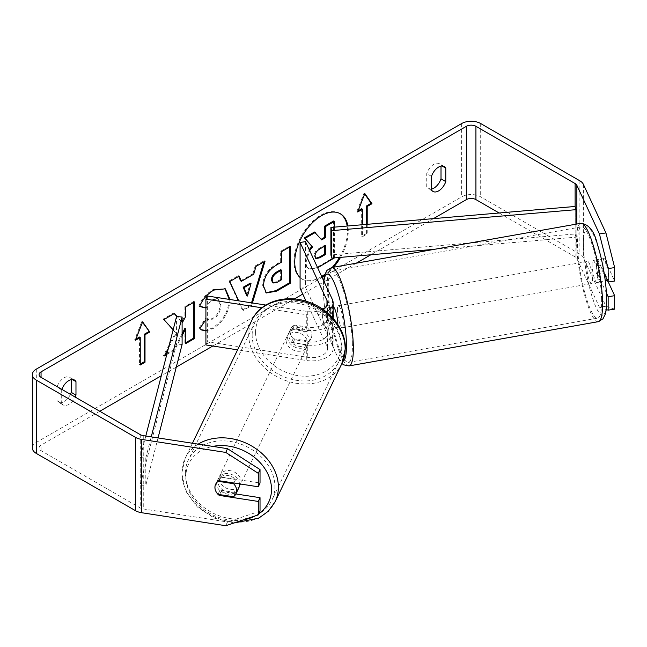 <?xml version="1.0" encoding="UTF-8"?>
<svg xmlns="http://www.w3.org/2000/svg" width="647" height="647" viewBox="0 0 647 647"><rect width="100%" height="100%" fill="white"/><g stroke="black" fill="none" stroke-linecap="round" stroke-linejoin="round"><path stroke-width="0.49" stroke-dasharray="3.23 2.43" d="M300.087 277.506A37.849 21.852 120 0 0 302.578 279.383A37.849 21.852 120 0 0 321.502 277.514A37.849 21.852 120 0 0 322.02 277.207M324.487 275.598A37.849 21.852 120 0 0 333.569 267.227M340.524 257.377A37.849 21.852 120 0 0 347.86 225.981M340.031 213.599A37.849 21.852 120 0 0 339.635 213.364A37.849 21.852 120 0 0 320.71 215.241A37.849 21.852 120 0 0 295.986 248.594A37.849 21.852 120 0 0 301.785 278.93A37.849 21.852 120 0 0 320.71 277.053A37.849 21.852 120 0 0 321.68 276.471M324.891 274.263A37.849 21.852 120 0 0 332.154 267.478M339.408 257.466A37.849 21.852 120 0 0 347.148 226.038M61.861 389.373A11.225 6.478 120 0 0 61.691 389.866L61.691 403.348L56.928 400.598A11.225 6.478 120 0 0 58.456 402.208A11.225 6.478 120 0 0 64.069 401.65A11.225 6.478 120 0 0 70.418 394.314M61.691 403.348A11.225 6.478 120 0 0 63.22 404.949A11.225 6.478 120 0 0 68.833 404.399A11.225 6.478 120 0 0 75.181 397.064M431.484 189.846L426.729 187.104L426.729 173.614A11.225 6.478 -60 0 1 439.483 163.764A11.225 6.478 -60 0 1 441.011 165.365L441.011 166.117M431.484 189.102A11.225 6.478 -60 0 1 428.257 188.706A11.225 6.478 -60 0 1 426.729 187.104M606.482 293.107L597.691 274.166A11.225 2.37 81.2 0 1 596.526 264.34A11.225 2.37 81.2 0 1 597.691 259.512L604.193 258.501L614.65 281.033M608.301 282.019L604.193 273.163A11.225 2.37 81.2 0 1 603.028 263.329A11.225 2.37 81.2 0 1 604.193 258.501M230.033 299.512L230.033 299.707C229.256 311.854 223.684 321.422 213.3 328.433L205.916 330.973M205.916 319.602L206.45 318.825L207.501 319.586L213.389 319.108C218.136 315.809 220.659 311.126 220.959 305.052L218.508 298.995L213.389 299.529C210.299 301.462 207.913 304.325 206.223 308.118L205.916 308.037M173.153 329.744L176.348 333.27L168.366 348.353M182.106 322.044L177.286 316.609M166.764 354.564L174.763 349.946L182.106 335.712M433.441 218.629L370.844 254.772M356.246 263.2L302.772 294.07M294.312 298.954L212.806 346.016M176.291 367.1L161.313 375.745M99.784 411.266L41.052 445.176A6.737 3.89 0 0 0 39.087 447.918A6.737 3.89 0 0 0 41.052 450.668L140.245 507.935A6.737 3.89 0 0 0 143.262 508.946L227.509 521.975L225.763 525.728M367.205 224.315L367.205 233.963L362.449 236.713L362.449 224.727M252.411 302.974L251.618 305.61L243.191 310.471L238.727 300.855M614.65 309.145L605.94 306.241L583.359 257.603A13.466 7.772 0 0 0 579.874 254.117L480.689 196.85A13.466 7.772 0 0 0 461.643 196.85L36.297 442.427A13.466 7.772 0 0 0 32.35 447.918M71.21 379.619L71.21 378.867A11.225 6.478 120 0 0 69.682 377.266A11.225 6.478 120 0 0 56.928 387.116L56.928 400.598M218.096 494.373A11.225 8.848 24.9 0 1 215.597 490.685M235.872 493.952L221.007 491.647A11.225 8.848 24.9 0 1 217.327 480.6A11.225 8.848 24.9 0 1 221.007 476.985L260.029 483.026M260.029 511.138L227.509 521.975M605.94 306.241L599.429 307.244L576.857 258.614A6.737 3.89 0 0 0 575.118 256.867L499.12 212.992M597.691 259.512L604.266 273.681M599.429 307.244L606.231 309.517M597.691 274.166L604.193 273.163M442.087 165.988L441.011 165.365M431.484 176.364L426.729 173.614M221.007 491.647L219.632 494.607M221.007 476.985L219.26 480.745M72.286 379.49L71.21 378.867M61.691 389.866L56.928 387.116M333.569 220.999L333.569 257.724L318.526 266.41C313.714 269.12 310.261 269.791 308.166 268.408L308.967 268.869C307.09 267.858 306.152 265.545 306.144 261.938L309.67 250.607M317.645 267.777L309.031 268.901L308.166 268.408C306.298 267.397 305.36 265.092 305.352 261.477L309.226 249.637M308.166 268.408L309.031 268.901M333.569 257.724L334.37 258.185M334.37 227.137L334.37 257.902M314.482 232.014L321.163 239.285M320.896 239.439L321.688 239.9M366.412 224.388L366.412 233.502L367.205 233.963M366.412 233.502L361.657 236.252L362.449 236.713M361.657 208.763L361.657 236.252M364.657 193.995L364.035 193.105L356.893 211.512L358.147 210.793M356.893 211.512L357.686 211.973M364.035 193.105L364.827 193.566M135.951 339.077L134.697 339.796L141.839 321.389L142.631 321.85M141.839 321.389L142.461 322.279M139.461 337.047L139.461 364.536L140.253 364.075M139.461 364.536L140.253 364.997M134.697 339.796L135.49 340.257M174.237 313.601L173.695 312.994L163.133 319.092L175.555 332.809L163.537 355.51L164.33 355.971M175.555 332.809L176.348 333.27M163.133 319.092L163.926 319.553M173.695 312.994L174.488 313.447M193.696 302.359L193.696 301.445L184.896 306.524L184.896 316.003L181.678 321.996L176.866 316.569M181.678 321.996L182.106 322.246M184.896 316.003L185.689 316.464M184.896 306.524L185.689 306.985M193.696 301.445L194.488 301.906M184.896 328.312L184.896 343.177L185.689 342.724M184.896 343.177L185.689 343.638M167.039 353.488L173.97 349.485L182.106 333.715M173.97 349.485L174.763 349.946M163.537 355.51L165.034 354.645M272.508 282.537L276.528 281.744L280.652 279.358L281.445 279.819M280.652 279.358L280.652 269.67M265.974 292.711L262.65 285.303C263.256 276.237 267.801 269.209 276.301 264.227L280.652 261.712L281.445 262.172M280.652 261.712L280.652 251.238L281.445 251.699M280.652 251.238L289.452 246.159L290.244 246.62M289.452 246.159L289.452 247.081M199.713 306.257L198.807 306.031C201.476 299.351 206.167 293.892 212.871 289.646L224.921 288.611M229.24 299.254C228.464 311.393 222.892 320.969 212.507 327.972L205.916 330.447M201.249 329.744L199.834 328.563M199.033 328.102L205.657 318.364L206.45 318.825M205.657 318.364L206.708 319.125L212.596 318.656C217.343 315.356 219.867 310.665 220.166 304.591L217.715 298.534L212.596 299.068L205.916 306.71M198.807 306.031L199.6 306.492M240.635 280.847L252.937 273.746L253.729 274.207M252.937 273.746L255.169 265.949L255.961 266.41M255.169 265.949L264.251 260.709L265.044 261.17M264.251 260.709L263.919 261.817M251.521 302.836L250.818 305.149L251.618 305.61M250.818 305.149L242.399 310.018L243.191 310.471M242.399 310.018L228.965 281.081L229.758 281.542M228.965 281.081L238.339 275.671L239.131 276.132M238.339 275.671L238.662 276.398M246.677 295.574L250.235 283.168M324.754 246.103L324.754 245.189L318.939 248.545C315.865 250.438 314.288 252.791 314.216 255.63L315.607 258.282M324.754 245.189L325.546 245.642M238.8 487.895A11.225 9.026 25.8 0 1 226.66 491.882A11.225 9.026 25.8 0 1 217.853 481.336A11.225 9.026 25.8 0 1 218.589 478.133A11.225 9.026 25.8 0 1 230.267 474A11.225 9.026 25.8 0 1 239.503 483.875M217.999 494.357L220.029 490.151A11.225 9.026 25.8 0 0 235.508 492.545L233.478 496.75M311.838 335.073A11.225 9.026 25.8 0 1 311.102 338.276A11.225 9.026 25.8 0 1 308.684 341.123L306.937 344.73A11.225 9.026 -154.2 0 1 291.457 342.336L293.196 338.729A11.225 9.026 25.8 0 1 290.155 331.717A11.225 9.026 25.8 0 1 290.891 328.514A11.225 9.026 25.8 0 1 293.309 325.667L291.562 329.274A11.225 9.026 -154.2 0 1 307.05 331.668L308.789 328.061A11.225 9.026 25.8 0 1 311.838 335.073M309.226 340.484A11.225 9.026 25.8 0 1 308.49 343.686A11.225 9.026 25.8 0 1 296.342 347.674A11.225 9.026 25.8 0 1 287.543 337.127A11.225 9.026 25.8 0 1 288.279 333.925A11.225 9.026 25.8 0 1 300.418 329.93A11.225 9.026 25.8 0 1 309.226 340.484M293.196 338.729L308.684 341.123M308.789 328.061L293.309 325.667M215.645 484.223A11.225 9.026 25.8 0 1 215.686 484.142A11.225 9.026 25.8 0 1 218.104 481.295L218.241 481.311M233.915 483.01L235.621 479.484A11.225 9.026 25.8 0 0 220.142 477.09L218.104 481.295M220.142 477.09L235.621 479.484M235.508 492.545L220.029 490.151M291.457 342.336L306.937 344.73M307.05 331.668L291.562 329.274M307.77 343.484A11.225 9.026 25.8 0 1 307.034 346.695A11.225 9.026 25.8 0 1 294.895 350.682A11.225 9.026 25.8 0 1 286.087 340.128A11.225 9.026 25.8 0 1 286.823 336.925A11.225 9.026 25.8 0 1 298.963 332.938A11.225 9.026 25.8 0 1 307.77 343.484M240.991 481.683A11.225 9.026 25.8 0 1 240.255 484.894A11.225 9.026 25.8 0 1 228.116 488.881A11.225 9.026 25.8 0 1 219.309 478.335A11.225 9.026 25.8 0 1 220.045 475.124A11.225 9.026 25.8 0 1 232.184 471.137A11.225 9.026 25.8 0 1 240.991 481.683M185.374 473.086A46.349 37.267 25.8 0 1 188.414 459.839A46.349 37.267 25.8 0 1 238.557 443.365A46.349 37.267 25.8 0 1 274.918 486.932A46.349 37.267 25.8 0 1 271.877 500.171A46.349 37.267 25.8 0 1 221.743 516.654A46.349 37.267 25.8 0 1 185.374 473.086M252.16 334.879A46.349 37.267 25.8 0 1 255.201 321.64A46.349 37.267 25.8 0 1 305.335 305.166A46.349 37.267 25.8 0 1 341.697 348.733A46.349 37.267 25.8 0 1 338.664 361.972A46.349 37.267 25.8 0 1 288.522 378.455A46.349 37.267 25.8 0 1 252.16 334.879M575.118 256.867L575.118 206.466L575.118 233.963L330.9 254.926M575.943 224.194L575.943 237.166L434.493 249.305M575.118 233.963L575.943 237.166M145.785 436.029L140.245 457.542L140.245 485.032L176.558 344.034L176.558 316.545M182.106 344.511L176.558 344.034M140.245 457.542L145.793 458.019L145.793 485.509L158.046 437.922M145.793 458.019L151.244 436.871M140.245 485.032L145.793 485.509M323.435 308.352L328.854 307.511L332.404 315.162A21.327 12.309 180 0 1 333.124 318.348A21.327 12.309 180 0 1 306.29 330.237L293.034 328.191A11.225 8.848 24.9 0 0 289.363 331.798A11.225 8.848 24.9 0 0 293.034 342.853L306.29 344.9A21.327 12.309 0 0 0 333.124 333.011A21.327 12.309 0 0 0 332.404 329.824L328.854 322.174A11.225 2.37 81.2 0 1 327.689 312.339A11.225 2.37 81.2 0 1 328.854 307.511M323.621 308.748L326.978 316.003A15.714 9.074 180 0 1 327.519 318.348A15.714 9.074 180 0 1 307.737 327.107L294.49 325.061A11.225 8.848 -155.1 0 0 290.818 328.676A11.225 8.848 -155.1 0 0 294.49 339.724L307.737 341.77A15.714 9.074 0 0 0 327.519 333.011A15.714 9.074 0 0 0 326.978 330.657L323.435 323.015A11.225 2.37 81.2 0 1 322.271 313.18A11.225 2.37 81.2 0 1 322.966 308.732M306.096 301.235L326.978 346.242A15.714 9.074 180 0 1 327.519 348.587A15.714 9.074 180 0 1 307.737 357.346L207.372 341.818L207.372 296.002M322.788 309.258A15.714 9.074 180 0 1 307.737 311.53L265.836 305.052M326.25 311.822A21.327 12.309 180 0 1 306.29 314.66L261.881 307.794M305.505 241.638L305.505 287.454L332.404 345.401A21.327 12.309 180 0 1 333.124 348.587A21.327 12.309 180 0 1 306.29 360.476L237.578 349.849M205.916 344.948L207.372 341.818M300.087 288.295L305.505 287.454M323.435 323.015L328.854 322.174M294.49 325.061L293.034 328.191M294.49 339.724L293.034 342.853M592.094 265.27A11.225 2.192 79.9 0 1 593.032 260.482A11.225 2.192 79.9 0 1 596.041 266.208A11.225 2.192 79.9 0 1 597.901 277.789A11.225 2.192 79.9 0 1 596.963 282.577A11.225 2.192 79.9 0 1 593.954 276.851A11.225 2.192 79.9 0 1 592.094 265.27M607.703 267.696A11.225 2.192 79.9 0 1 608.738 275.865A11.225 2.192 79.9 0 1 608.115 280.458L603.966 271.514A11.225 2.192 79.9 0 1 602.931 263.345A11.225 2.192 79.9 0 1 603.554 258.76L607.703 267.696L600.117 269.039A11.225 2.192 79.9 0 0 596.283 259.9A11.225 2.192 79.9 0 0 595.968 260.102L603.554 258.76M333.124 316.448L327.042 317.523A11.225 2.192 79.9 0 1 328.078 325.692A11.225 2.192 79.9 0 1 327.455 330.285L333.957 329.129A11.225 2.192 -100.1 0 1 333.642 329.331L336.893 328.757A11.225 2.192 79.9 0 1 333.884 323.023A11.225 2.192 79.9 0 1 332.024 311.45A11.225 2.192 79.9 0 1 332.962 306.654A11.225 2.192 79.9 0 1 333.124 306.654M333.642 329.331A11.225 2.192 -100.1 0 1 329.808 320.192L323.306 321.349A11.225 2.192 79.9 0 1 322.271 313.18A11.225 2.192 79.9 0 1 322.61 309.137M323.104 308.546L329.396 307.43A11.225 2.192 -100.1 0 1 329.711 307.236L332.962 306.654M333.124 314.515A11.225 2.192 -100.1 0 0 329.711 307.236M337.839 324.43A11.225 2.192 79.9 0 1 336.893 328.757M327.042 317.523L323.12 309.064M323.306 321.349L327.455 330.285M603.966 271.514L596.38 272.864A11.225 2.192 79.9 0 0 600.214 282.003A11.225 2.192 79.9 0 0 600.529 281.801L605.317 280.952M607.468 280.572L608.115 280.458M595.968 260.102L600.117 269.039M600.529 281.801L596.38 272.864M329.808 320.192L333.957 329.129M333.124 315.469L329.396 307.43M337.443 310.487A11.225 2.192 79.9 0 1 338.381 305.691A11.225 2.192 79.9 0 1 341.39 311.425A11.225 2.192 79.9 0 1 343.25 322.999A11.225 2.192 79.9 0 1 342.303 327.794A11.225 2.192 79.9 0 1 339.295 322.06A11.225 2.192 79.9 0 1 337.443 310.487M586.675 266.232A11.225 2.192 79.9 0 1 587.613 261.445A11.225 2.192 79.9 0 1 590.622 267.171A11.225 2.192 79.9 0 1 592.482 278.752A11.225 2.192 79.9 0 1 591.544 283.54A11.225 2.192 79.9 0 1 588.535 277.814A11.225 2.192 79.9 0 1 586.675 266.232M601.573 298.34A46.349 9.066 79.9 0 1 597.682 318.13A46.349 9.066 79.9 0 1 585.26 294.458A46.349 9.066 79.9 0 1 577.585 246.644A46.349 9.066 79.9 0 1 581.475 226.854A46.349 9.066 79.9 0 1 593.906 250.526A46.349 9.066 79.9 0 1 601.573 298.34M352.34 342.595A46.349 9.066 79.9 0 1 348.45 362.377A46.349 9.066 79.9 0 1 336.019 338.713A46.349 9.066 79.9 0 1 328.352 290.891A46.349 9.066 79.9 0 1 332.243 271.109A46.349 9.066 79.9 0 1 344.665 294.773A46.349 9.066 79.9 0 1 352.34 342.595M41.052 450.668L41.052 445.176M36.297 369.122L36.297 442.427M461.643 123.545L461.643 196.85M143.262 435.641L143.262 508.946M140.245 434.63L140.245 507.935M576.857 224.032L576.857 258.614M583.359 184.298L583.359 257.603M579.874 180.812L579.874 254.117M480.689 123.545L480.689 196.85M305.352 261.372L306.144 261.833M305.352 261.477L306.144 261.938M318.526 266.41L319.327 266.871M276.528 281.744L277.32 282.197M262.65 285.303L263.442 285.764M276.301 264.227L277.094 264.688M262.65 285.408L263.442 285.869M212.871 289.646L213.664 290.099M229.556 299.44L230.033 299.707M212.507 327.972L213.3 328.433M212.596 318.656L213.389 319.108M220.166 304.591L220.959 305.052M220.166 304.486L220.959 304.947M212.596 299.068L213.389 299.529M314.216 255.735L315.008 256.196M314.216 255.63L315.008 256.083M318.939 248.545L319.731 249.006M198.176 444.133A49.94 40.154 -154.2 0 0 185.179 458.278A49.94 40.154 -154.2 0 0 181.912 472.545A49.94 40.154 -154.2 0 0 221.088 519.492A49.94 40.154 -154.2 0 0 275.112 501.74M258.84 513.694A44.328 35.642 25.8 0 1 255.233 515.91M243.426 519.848A44.328 35.642 25.8 0 1 185.875 476.386A44.328 35.642 25.8 0 1 212.79 446.398M341.899 363.541A49.94 40.154 25.8 0 1 287.875 381.293A49.94 40.154 25.8 0 1 248.691 334.345A49.94 40.154 25.8 0 1 251.966 320.079M255.565 332.178A44.328 35.642 -154.2 0 0 298.073 375.656A44.328 35.642 -154.2 0 0 341.204 345.425A44.328 35.642 -154.2 0 0 298.688 301.955A44.328 35.642 -154.2 0 0 255.565 332.178M307.737 341.77L307.737 357.346M307.737 311.53L307.737 327.107M306.29 314.66L306.29 330.237M306.29 344.9L306.29 360.476M332.404 299.585L332.404 315.162M332.404 329.824L332.404 345.401M326.978 305.117L326.978 316.003M326.978 330.657L326.978 346.242M580.852 223.32A49.94 9.77 -100.1 0 0 576.655 244.639A49.94 9.77 -100.1 0 0 584.92 296.164A49.94 9.77 -100.1 0 0 598.313 321.664M583.521 246.806A44.328 8.67 79.9 0 1 593.841 235.524A44.328 8.67 79.9 0 1 606.474 296.253A44.328 8.67 79.9 0 1 596.154 307.535A44.328 8.67 79.9 0 1 583.521 246.806M349.073 365.911A49.94 9.77 79.9 0 1 335.688 340.411A49.94 9.77 79.9 0 1 327.422 288.894A49.94 9.77 79.9 0 1 331.612 267.575M323.872 281.202A44.328 8.67 -100.1 0 0 323.451 292.986A44.328 8.67 -100.1 0 0 330.924 339.174A44.328 8.67 -100.1 0 0 342.878 361.301M339.635 213.364L340.427 213.825M63.22 404.949L58.456 402.208M433.021 191.455L428.257 188.706M39.087 374.613L39.087 447.918M444.238 166.514L439.483 163.764M217.327 480.6L215.588 484.352M74.445 380.015L69.682 377.266M301.785 278.93L302.578 279.383M266.362 292.962L265.569 292.501M225.326 288.829L224.525 288.368M201.646 329.986L200.845 329.533M207.501 319.586L206.708 319.125M218.508 298.995L217.715 298.534M315.17 258.113L315.962 258.574M234.093 522.954L214.392 518.158L197.335 506.965L185.762 491.194L181.718 473.337L185.179 458.278L192.45 443.244M311.102 338.276L308.49 343.686M290.891 328.514L288.279 333.925M218.589 478.133L215.686 484.142M307.034 346.695L240.255 484.894M255.201 321.64L188.414 459.839M338.664 361.972L271.877 500.171M286.823 336.925L220.045 475.124M333.124 333.011L333.124 348.587M327.519 302.772L327.519 318.348M327.519 333.011L327.519 348.587M290.818 328.676L289.363 331.798M323.589 280.596L323.265 292.201L324.535 307.705L329.541 334.499L334.604 350.828L339.845 361.147L341.907 363.509M593.032 260.482L596.283 259.9M596.963 282.577L600.214 282.003M338.381 305.691L587.613 261.445M348.45 362.377L597.682 318.13M332.243 271.109L581.475 226.854M342.303 327.794L591.544 283.54"/><path stroke-width="0.97" d="M322.02 277.207A37.849 21.852 120 0 0 324.487 275.598M333.569 267.227A37.849 21.852 120 0 0 340.524 257.377M347.86 225.981A37.849 21.852 120 0 0 340.427 213.825A37.849 21.852 120 0 0 321.502 215.702A37.849 21.852 120 0 0 297.563 246.604A37.849 21.852 120 0 0 300.087 277.506M321.68 276.471A37.849 21.852 120 0 0 324.891 274.263M332.154 267.478A37.849 21.852 120 0 0 339.408 257.466M347.148 226.038A37.849 21.852 120 0 0 340.031 213.599M441.011 166.117L441.011 178.855A11.225 6.478 -60 0 1 433.87 188.148A11.225 6.478 -60 0 1 431.484 189.102M438.626 190.897A11.225 6.478 -60 0 1 433.021 191.455A11.225 6.478 -60 0 1 431.484 189.846L431.484 176.364A11.225 6.478 -60 0 1 444.238 166.514A11.225 6.478 -60 0 1 445.775 168.115L445.775 181.605A11.225 6.478 -60 0 1 438.626 190.897M205.916 308.037L199.6 306.492C202.268 299.812 206.959 294.345 213.664 290.099L225.326 288.829L230.033 299.512M205.916 330.973L201.646 329.986L199.834 328.563L205.916 319.602M263.442 285.869L263.442 285.764C264.049 276.69 268.602 269.67 277.094 264.688L281.445 262.172L281.445 251.699L290.244 246.62L290.244 283.273L276.641 291.126L266.362 292.962L263.442 285.869M168.366 348.353L164.33 355.971L166.764 354.564M177.286 316.609L174.488 313.447L163.926 319.553L173.153 329.744M182.106 335.712L185.689 328.765L185.689 343.638L194.488 338.559L194.488 301.906L185.689 306.985L185.689 316.464L182.47 322.457L182.106 322.044M499.12 212.992L475.925 199.6A6.737 3.89 0 0 0 466.406 199.6L433.441 218.629M370.844 254.772L356.246 263.2M302.772 294.07L294.312 298.954M212.806 346.016L176.291 367.1M161.313 375.745L99.784 411.266M599.429 233.939L605.94 232.936L614.65 267.583L608.148 268.586L599.429 233.939L576.857 185.301A6.737 3.89 0 0 0 575.118 183.562L475.925 126.294A6.737 3.89 0 0 0 466.406 126.294L41.052 371.863A6.737 3.89 0 0 0 39.087 374.613A6.737 3.89 0 0 0 41.052 377.363L140.245 434.63A6.737 3.89 0 0 0 143.262 435.641L227.509 448.67L260.029 469.576L260.029 483.026L258.282 486.779L219.26 480.745A11.225 8.848 24.9 0 0 215.588 484.352A11.225 8.848 24.9 0 0 215.597 490.685M75.181 397.064A11.225 6.478 120 0 0 75.974 395.107L75.974 381.617A11.225 6.478 120 0 0 74.445 380.015A11.225 6.478 120 0 0 61.861 389.373M366.412 224.388L366.412 206.013L367.205 206.474L371.968 203.724L364.827 193.566L357.686 211.973L362.449 209.224L362.449 224.727M367.205 206.474L367.205 224.315M135.49 340.257L142.631 321.85L149.772 332.008L145.009 334.758L145.009 362.247L140.253 364.997L140.253 337.508L135.49 340.257M238.727 300.855L229.758 281.542L239.131 276.132L241.428 281.308L253.729 274.207L255.961 266.41L265.044 261.17L252.411 302.974M605.94 232.936L583.359 184.298A13.466 7.772 0 0 0 579.874 180.812L480.689 123.545A13.466 7.772 0 0 0 461.643 123.545L36.297 369.122A13.466 7.772 0 0 0 32.35 374.613A13.466 7.772 0 0 0 36.297 380.113L135.482 437.38A13.466 7.772 0 0 0 141.523 439.394L225.763 452.423L227.509 448.67M70.418 394.314A11.225 6.478 120 0 0 71.21 392.357L71.21 379.619M32.35 374.613L32.35 447.918A13.466 7.772 0 0 0 36.297 453.418L135.482 510.685A13.466 7.772 0 0 0 141.523 512.699L225.763 525.728L258.282 514.891L260.029 511.138L260.029 497.689L258.282 501.441L219.26 495.4A11.225 8.848 24.9 0 1 218.096 494.373M260.029 469.576L258.282 473.329L258.282 486.779M258.282 473.329L225.763 452.423M258.282 501.441L258.282 514.891M260.029 497.689L235.872 493.952M608.148 296.698L614.65 295.695L614.65 309.145L608.148 310.156L608.148 296.698L606.482 293.107M604.266 273.681L608.148 282.043L614.65 281.033L614.65 267.583M608.148 268.586L608.148 282.043M606.231 309.517L608.148 310.156M614.65 295.695L608.301 282.019M445.775 168.115L442.087 165.988M445.775 181.605L441.011 178.855M219.632 494.607L219.26 495.4M75.974 381.617L72.286 379.49M75.974 395.107L71.21 392.357M334.37 257.902L317.645 267.777M321.163 239.285L324.754 237.214L324.754 226.086L333.569 220.999L334.37 221.452L334.37 227.137M324.754 226.086L325.546 226.547L334.37 221.452M324.754 237.214L325.546 237.667L325.546 226.547M309.226 249.637L311.894 246.321L304.308 237.894L314.482 232.014L321.688 239.9L325.546 237.667M315.283 232.475L305.101 238.355L304.308 237.894M311.894 246.321L305.101 238.355M309.67 250.607L312.687 246.774M358.147 210.793L361.657 208.763L362.449 209.224M366.412 206.013L371.176 203.263L364.657 193.995M371.176 203.263L371.968 203.724M142.461 322.279L149.772 332.008M148.98 331.547L144.216 334.297L145.009 334.758M144.216 334.297L144.216 361.786L145.009 362.247M140.253 364.075L144.216 361.786M135.951 339.077L139.461 337.047L140.253 337.508M176.866 316.569L174.237 313.601M185.689 342.724L193.696 338.098L193.696 302.359M193.696 338.098L194.488 338.559M182.106 333.715L184.896 328.312L185.689 328.765M165.034 354.645L167.039 353.488M272.241 280.313L273.309 282.99L277.32 282.197L281.445 279.819L281.445 270.131L277.272 272.541C274.029 274.563 272.355 277.118 272.241 280.208L271.449 279.86L272.508 282.537L273.309 282.99M271.449 279.86L271.449 279.755C271.562 276.657 273.236 274.102 276.479 272.08L280.652 269.67L281.445 270.131M289.452 247.081L289.452 282.82L290.244 283.273M289.452 282.82L275.848 290.673L265.974 292.711M224.921 288.611L229.24 299.391M205.916 330.447L201.249 329.744M205.916 306.71L205.431 307.657L205.916 307.94M205.431 307.657L199.713 306.257M251.028 283.621L243.951 287.705L247.469 296.035L251.028 283.621L250.235 283.168L243.159 287.252L243.951 287.705M243.159 287.252L246.677 295.574L247.469 296.035M263.919 261.817L251.521 302.836M238.662 276.398L240.635 280.847L241.428 281.308M315.008 256.083L315.962 258.574L319.78 257.797L325.546 254.465L325.546 245.642L319.731 249.006C316.658 250.89 315.081 253.252 315.008 256.083M315.607 258.282L318.987 257.336L324.754 254.004L324.754 246.103M324.754 254.004L325.546 254.465M239.503 483.875A11.225 9.026 25.8 0 1 239.536 484.692A11.225 9.026 25.8 0 1 238.8 487.895L235.896 493.904A11.225 9.026 25.8 0 1 233.478 496.75L217.999 494.357A11.225 9.026 25.8 0 1 214.95 487.345A11.225 9.026 25.8 0 1 215.645 484.223M218.241 481.311L233.591 483.689A11.225 9.026 25.8 0 1 236.632 490.701A11.225 9.026 25.8 0 1 235.896 493.904M233.591 483.689L233.915 483.01M330.9 227.437L330.9 254.926L331.725 258.129L331.725 230.639L330.9 227.437L575.118 206.466L575.943 209.677L575.943 224.194M434.493 249.305L331.725 258.129M575.943 209.677L331.725 230.639M145.785 436.029L176.558 316.545L182.106 317.022L182.106 344.511L158.046 437.922M151.244 436.871L182.106 317.022M322.966 308.732A11.225 2.37 81.2 0 1 323.435 308.352L323.621 308.748M265.836 305.052L207.372 296.002L205.916 299.132L205.916 344.948L237.578 349.849M261.881 307.794L205.916 299.132M322.788 309.258A15.714 9.074 180 0 0 327.519 302.772A15.714 9.074 180 0 0 326.978 300.418L300.087 242.471L305.505 241.638L332.404 299.585A21.327 12.309 180 0 1 333.124 302.772A21.327 12.309 180 0 1 326.25 311.822M300.087 242.471L300.087 288.295L306.096 301.235M333.124 306.654A11.225 2.192 79.9 0 1 336.076 312.744A11.225 2.192 79.9 0 1 337.831 323.961A11.225 2.192 79.9 0 1 337.839 324.43M322.61 309.137A11.225 2.192 79.9 0 1 322.893 308.587L323.104 308.546M333.124 316.448L333.545 316.375A11.225 2.192 -100.1 0 0 333.124 314.515M323.12 309.064L322.893 308.587M605.317 280.952L607.468 280.572M333.545 316.375L333.124 315.469M466.406 126.294L466.406 199.6M41.052 371.863L41.052 377.363M141.523 439.394L141.523 512.699M475.925 126.294L475.925 199.6M575.118 183.562L575.118 206.466M576.857 185.301L576.857 224.032M36.297 380.113L36.297 453.418M135.482 437.38L135.482 510.685M276.479 272.08L277.272 272.541M271.449 279.755L272.241 280.208M275.848 290.673L276.641 291.126M229.24 299.149L229.806 299.472M318.987 257.336L319.78 257.797M192.45 443.244L251.966 320.079A49.94 40.154 25.8 0 1 305.991 302.327A49.94 40.154 25.8 0 1 345.166 349.275A49.94 40.154 25.8 0 1 341.899 363.541L275.112 501.74A49.94 40.154 -154.2 0 0 278.388 487.474A49.94 40.154 -154.2 0 0 250.114 445.136A49.94 40.154 -154.2 0 0 198.176 444.133M212.79 446.398A44.328 35.642 25.8 0 1 271.514 489.633A44.328 35.642 25.8 0 1 258.84 513.694M255.233 515.91A44.328 35.642 25.8 0 1 243.426 519.848M326.978 300.418L326.978 305.117M602.503 300.345A49.94 9.77 -100.1 0 0 594.237 248.82A49.94 9.77 -100.1 0 0 580.852 223.32C588.843 224.25 594.318 231.1 597.27 243.879C602.672 261.242 605.802 278.954 606.66 297.038C606.926 304.139 606.482 309.816 605.325 314.054L603.004 318.809L598.313 321.664A49.94 9.77 -100.1 0 0 602.503 300.345M323.589 280.596L324.608 275.169L326.953 270.381L331.612 267.575A49.94 9.77 79.9 0 1 345.005 293.075A49.94 9.77 79.9 0 1 353.27 344.592A49.94 9.77 79.9 0 1 349.073 365.911L598.313 321.664M342.878 361.301A44.328 8.67 -100.1 0 0 346.404 342.425A44.328 8.67 -100.1 0 0 336.003 287.147A44.328 8.67 -100.1 0 0 323.872 281.202M275.112 501.74L268.384 511.187L258.743 518.158L234.093 522.954M341.899 363.541L345.361 348.482C345.838 329 329.477 308.951 308.287 301.947C286.047 293.827 260.474 301.542 251.966 320.079M333.124 302.772L333.124 318.316M331.612 267.575L580.852 223.32M341.907 363.509L343.727 364.876L349.073 365.911"/></g></svg>
